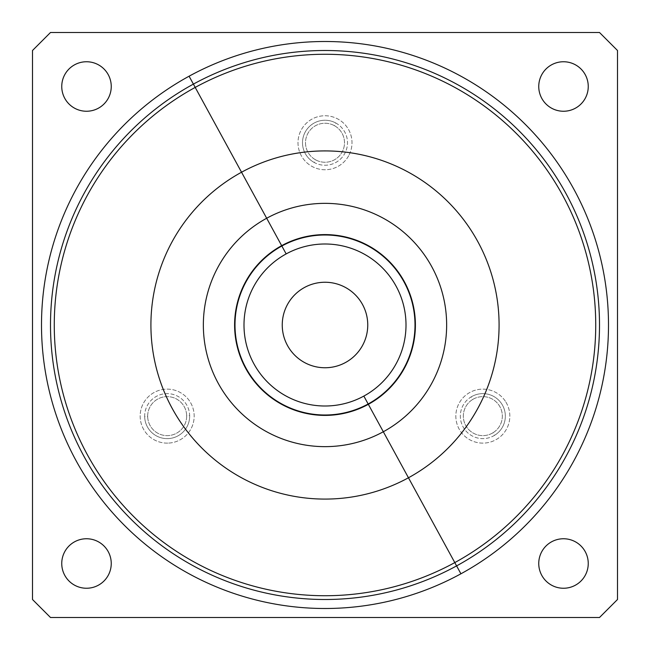 <?xml version="1.0" encoding="UTF-8"?>
<svg xmlns="http://www.w3.org/2000/svg" width="650" height="650" viewBox="0 0 650 650"><rect width="100%" height="100%" fill="white"/><g stroke="black" fill="none" stroke-linecap="round" stroke-linejoin="round"><path stroke-width="0.49" stroke-dasharray="3.25 2.44" d="M32.5 50.497L50.497 32.5L599.503 32.5L50.497 32.5L32.5 50.497L32.5 599.503L50.497 617.5L599.503 617.5L617.5 599.503L617.5 50.497L599.503 32.5L617.5 50.497L617.5 599.503L599.503 617.5L50.497 617.5L32.5 599.503L32.5 50.497M348.692 155.691A26.999 26.999 0 0 1 312.057 166.449A26.999 26.999 0 0 1 301.308 129.805A26.999 26.999 0 0 1 337.943 119.056A26.999 26.999 0 0 1 348.692 155.691A26.999 26.999 0 0 0 337.943 119.056A26.999 26.999 0 0 0 301.308 129.805A26.999 26.999 0 0 0 312.057 166.449A26.999 26.999 0 0 0 348.692 155.691M108.217 98.369A24.749 24.749 0 0 1 74.636 108.217A24.749 24.749 0 0 1 64.781 74.636A24.749 24.749 0 0 1 98.369 64.781A24.749 24.749 0 0 1 108.217 98.369A24.749 24.749 0 0 0 98.369 64.781A24.749 24.749 0 0 0 64.781 74.636A24.749 24.749 0 0 0 74.636 108.217A24.749 24.749 0 0 0 108.217 98.369M367.754 325A42.754 42.754 0 0 1 325 367.754A42.754 42.754 0 0 1 282.246 325A42.754 42.754 0 0 1 325 282.246A42.754 42.754 0 0 1 367.754 325A42.754 42.754 0 0 0 325 282.246A42.754 42.754 0 0 0 282.246 325A42.754 42.754 0 0 0 325 367.754A42.754 42.754 0 0 0 367.754 325M541.783 74.636A24.749 24.749 0 0 1 575.364 64.781A24.749 24.749 0 0 1 585.219 98.369A24.749 24.749 0 0 1 551.631 108.217A24.749 24.749 0 0 1 541.783 74.636A24.749 24.749 0 0 0 551.631 108.217A24.749 24.749 0 0 0 585.219 98.369A24.749 24.749 0 0 0 575.364 64.781A24.749 24.749 0 0 0 541.783 74.636M64.781 551.631A24.749 24.749 0 0 1 98.369 541.783A24.749 24.749 0 0 1 108.217 575.364A24.749 24.749 0 0 1 74.636 585.219A24.749 24.749 0 0 1 64.781 551.631A24.749 24.749 0 0 0 74.636 585.219A24.749 24.749 0 0 0 108.217 575.364A24.749 24.749 0 0 0 98.369 541.783A24.749 24.749 0 0 0 64.781 551.631M541.783 551.631A24.749 24.749 0 0 1 575.364 541.783A24.749 24.749 0 0 1 585.219 575.364A24.749 24.749 0 0 1 551.631 585.219A24.749 24.749 0 0 1 541.783 551.631A24.749 24.749 0 0 0 551.631 585.219A24.749 24.749 0 0 0 585.219 575.364A24.749 24.749 0 0 0 575.364 541.783A24.749 24.749 0 0 0 541.783 551.631M167.806 443.121A26.999 26.999 0 0 1 140.173 416.764A26.999 26.999 0 0 1 166.53 389.131A26.999 26.999 0 0 1 194.163 415.488A26.999 26.999 0 0 1 167.806 443.121A26.999 26.999 0 0 0 194.163 415.488A26.999 26.999 0 0 0 166.53 389.131A26.999 26.999 0 0 0 140.173 416.764A26.999 26.999 0 0 0 167.806 443.121M505.887 402.074A26.999 26.999 0 0 1 496.884 439.181A26.999 26.999 0 0 1 459.777 430.17A26.999 26.999 0 0 1 468.788 393.071A26.999 26.999 0 0 1 505.887 402.074A26.999 26.999 0 0 0 468.788 393.071A26.999 26.999 0 0 0 459.777 430.17A26.999 26.999 0 0 0 496.884 439.181A26.999 26.999 0 0 0 505.887 402.074M460.915 573.796A283.498 283.498 0 0 0 573.796 189.085A283.498 283.498 0 0 0 189.085 76.204A283.498 283.498 0 0 0 76.204 460.915A283.498 283.498 0 0 0 460.915 573.796A283.498 283.498 0 0 1 76.204 460.915A283.498 283.498 0 0 1 189.085 76.204A283.498 283.498 0 0 1 573.796 189.085A283.498 283.498 0 0 1 460.915 573.796M286.162 253.914A80.998 80.998 0 0 1 396.086 286.162A80.998 80.998 0 0 1 363.838 396.086A80.998 80.998 0 0 1 253.914 363.838A80.998 80.998 0 0 1 286.162 253.914A80.998 80.998 0 0 0 253.914 363.838A80.998 80.998 0 0 0 363.838 396.086A80.998 80.998 0 0 0 396.086 286.162A80.998 80.998 0 0 0 286.162 253.914M334.352 125.637A19.5 19.5 0 0 0 307.889 133.404A19.5 19.5 0 0 0 315.648 159.859A19.5 19.5 0 0 0 342.111 152.1A19.5 19.5 0 0 0 334.352 125.637L335.79 123.004A22.498 22.498 0 0 0 305.256 131.966A22.498 22.498 0 0 0 314.21 162.492L315.648 159.859A19.5 19.5 0 0 1 307.889 133.404A19.5 19.5 0 0 1 334.352 125.637A19.5 19.5 0 0 1 342.111 152.1A19.5 19.5 0 0 1 315.648 159.859L314.21 162.492A22.498 22.498 0 0 0 344.744 153.538A22.498 22.498 0 0 0 335.79 123.004L334.352 125.637M335.79 123.004A22.498 22.498 0 0 1 344.744 153.538A22.498 22.498 0 0 1 314.21 162.492A22.498 22.498 0 0 1 305.256 131.966A22.498 22.498 0 0 1 335.79 123.004M492.976 432.778A19.5 19.5 0 0 0 499.484 405.982A19.5 19.5 0 0 0 472.688 399.474A19.5 19.5 0 0 0 466.18 426.27A19.5 19.5 0 0 0 492.976 432.778L494.536 435.337A22.498 22.498 0 0 0 502.052 404.422A22.498 22.498 0 0 0 471.128 396.914L472.688 399.474A19.5 19.5 0 0 1 499.484 405.982A19.5 19.5 0 0 1 492.976 432.778A19.5 19.5 0 0 1 466.18 426.27A19.5 19.5 0 0 1 472.688 399.474L471.128 396.914A22.498 22.498 0 0 0 463.621 427.83A22.498 22.498 0 0 0 494.536 435.337L492.976 432.778M494.536 435.337A22.498 22.498 0 0 1 463.621 427.83A22.498 22.498 0 0 1 471.128 396.914A22.498 22.498 0 0 1 502.052 404.422A22.498 22.498 0 0 1 494.536 435.337M147.672 416.585A19.5 19.5 0 0 0 167.627 435.622A19.5 19.5 0 0 0 186.664 415.667A19.5 19.5 0 0 0 166.709 396.63A19.5 19.5 0 0 0 147.672 416.585L144.674 416.658A22.498 22.498 0 0 0 167.7 438.62A22.498 22.498 0 0 0 189.662 415.594L186.664 415.667A19.5 19.5 0 0 1 167.627 435.622A19.5 19.5 0 0 1 147.672 416.585A19.5 19.5 0 0 1 166.709 396.63A19.5 19.5 0 0 1 186.664 415.667L189.662 415.594A22.498 22.498 0 0 0 166.636 393.632A22.498 22.498 0 0 0 144.674 416.658L147.672 416.585M144.674 416.658A22.498 22.498 0 0 1 166.636 393.632A22.498 22.498 0 0 1 189.662 415.594A22.498 22.498 0 0 1 167.7 438.62A22.498 22.498 0 0 1 144.674 416.658M281.848 246.017A90.001 90.001 0 0 1 403.983 281.848A90.001 90.001 0 0 1 368.152 403.983A90.001 90.001 0 0 1 246.017 368.152A90.001 90.001 0 0 1 281.848 246.017A90.001 90.001 0 0 0 246.017 368.152A90.001 90.001 0 0 0 368.152 403.983A90.001 90.001 0 0 0 403.983 281.848A90.001 90.001 0 0 0 281.848 246.017M193.399 84.102A274.503 274.503 0 0 1 565.898 193.399A274.503 274.503 0 0 1 456.601 565.898A274.503 274.503 0 0 1 84.102 456.601A274.503 274.503 0 0 1 193.399 84.102A274.503 274.503 0 0 0 84.102 456.601A274.503 274.503 0 0 0 456.601 565.898A274.503 274.503 0 0 0 565.898 193.399A274.503 274.503 0 0 0 193.399 84.102"/><path stroke-width="0.97" d="M50.497 32.5L32.5 50.497L32.5 599.503L32.5 50.497L50.497 32.5L599.503 32.5L50.497 32.5M50.497 617.5L32.5 599.503L50.497 617.5L599.503 617.5L50.497 617.5M617.5 599.503L599.503 617.5L617.5 599.503L617.5 50.497L617.5 599.503M599.503 32.5L617.5 50.497L599.503 32.5M64.781 74.636A24.749 24.749 0 0 0 74.636 108.217A24.749 24.749 0 0 0 108.217 98.369A24.749 24.749 0 0 0 98.369 64.781A24.749 24.749 0 0 0 64.781 74.636A24.749 24.749 0 0 1 98.369 64.781A24.749 24.749 0 0 1 108.217 98.369A24.749 24.749 0 0 1 74.636 108.217A24.749 24.749 0 0 1 64.781 74.636M585.219 98.369A24.749 24.749 0 0 0 575.364 64.781A24.749 24.749 0 0 0 541.783 74.636A24.749 24.749 0 0 0 551.631 108.217A24.749 24.749 0 0 0 585.219 98.369A24.749 24.749 0 0 1 551.631 108.217A24.749 24.749 0 0 1 541.783 74.636A24.749 24.749 0 0 1 575.364 64.781A24.749 24.749 0 0 1 585.219 98.369M108.217 575.364A24.749 24.749 0 0 0 98.369 541.783A24.749 24.749 0 0 0 64.781 551.631A24.749 24.749 0 0 0 74.636 585.219A24.749 24.749 0 0 0 108.217 575.364A24.749 24.749 0 0 1 74.636 585.219A24.749 24.749 0 0 1 64.781 551.631A24.749 24.749 0 0 1 98.369 541.783A24.749 24.749 0 0 1 108.217 575.364M585.219 575.364A24.749 24.749 0 0 0 575.364 541.783A24.749 24.749 0 0 0 541.783 551.631A24.749 24.749 0 0 0 551.631 585.219A24.749 24.749 0 0 0 585.219 575.364A24.749 24.749 0 0 1 551.631 585.219A24.749 24.749 0 0 1 541.783 551.631A24.749 24.749 0 0 1 575.364 541.783A24.749 24.749 0 0 1 585.219 575.364M367.754 325A42.754 42.754 0 0 1 325 367.754A42.754 42.754 0 0 1 282.246 325A42.754 42.754 0 0 1 325 282.246A42.754 42.754 0 0 1 367.754 325A42.754 42.754 0 0 0 325 282.246A42.754 42.754 0 0 0 282.246 325A42.754 42.754 0 0 0 325 367.754A42.754 42.754 0 0 0 367.754 325M286.162 253.914A80.998 80.998 0 0 1 396.086 286.162A80.998 80.998 0 0 1 363.838 396.086A80.998 80.998 0 0 0 396.086 286.162A80.998 80.998 0 0 0 286.162 253.914L281.848 246.017L286.162 253.914A80.998 80.998 0 0 0 253.914 363.838A80.998 80.998 0 0 0 363.838 396.086A80.998 80.998 0 0 1 253.914 363.838A80.998 80.998 0 0 1 286.162 253.914M368.152 403.983L363.838 396.086L368.152 403.983A90.001 90.001 0 0 1 246.017 368.152A90.001 90.001 0 0 1 281.848 246.017A90.001 90.001 0 0 1 403.983 281.848A90.001 90.001 0 0 1 368.152 403.983A90.001 90.001 0 0 0 403.983 281.848A90.001 90.001 0 0 0 281.848 246.017L281.661 245.668A90.399 90.399 0 0 1 404.332 281.661A90.399 90.399 0 0 1 368.339 404.332L368.339 404.332A90.399 90.399 0 0 1 245.668 368.339A90.399 90.399 0 0 1 281.661 245.668L281.848 246.017A90.001 90.001 0 0 0 246.017 368.152A90.001 90.001 0 0 0 368.152 403.983M281.661 245.668L266.679 218.246A121.647 121.647 0 0 1 431.754 266.679A121.647 121.647 0 0 1 383.321 431.754L368.339 404.332A90.399 90.399 0 0 0 404.332 281.661A90.399 90.399 0 0 0 281.661 245.668A90.399 90.399 0 0 0 245.668 368.339A90.399 90.399 0 0 0 368.339 404.332L383.321 431.754A121.647 121.647 0 0 1 218.246 383.321A121.647 121.647 0 0 1 266.679 218.246L281.661 245.668M241.54 172.226A174.086 174.086 0 0 1 477.774 241.54A174.086 174.086 0 0 1 408.46 477.774L383.321 431.754A121.647 121.647 0 0 0 431.754 266.679A121.647 121.647 0 0 0 266.679 218.246L241.54 172.226L266.679 218.246A121.647 121.647 0 0 0 218.246 383.321A121.647 121.647 0 0 0 383.321 431.754L408.46 477.774A174.086 174.086 0 0 1 172.226 408.46A174.086 174.086 0 0 1 241.54 172.226L195.203 87.409A270.741 270.741 0 0 1 562.591 195.203A270.741 270.741 0 0 1 454.797 562.591L408.46 477.774A174.086 174.086 0 0 0 477.774 241.54A174.086 174.086 0 0 0 241.54 172.226A174.086 174.086 0 0 0 172.226 408.46A174.086 174.086 0 0 0 408.46 477.774L454.797 562.591A270.741 270.741 0 0 1 87.409 454.797A270.741 270.741 0 0 1 195.203 87.409L241.54 172.226M193.399 84.102A274.503 274.503 0 0 1 565.898 193.399A274.503 274.503 0 0 1 456.601 565.898L454.797 562.591A270.741 270.741 0 0 0 562.591 195.203A270.741 270.741 0 0 0 195.203 87.409L193.399 84.102L195.203 87.409A270.741 270.741 0 0 0 87.409 454.797A270.741 270.741 0 0 0 454.797 562.591L456.601 565.898A274.503 274.503 0 0 1 84.102 456.601A274.503 274.503 0 0 1 193.399 84.102A274.503 274.503 0 0 0 84.102 456.601A274.503 274.503 0 0 0 456.601 565.898A274.503 274.503 0 0 0 565.898 193.399A274.503 274.503 0 0 0 193.399 84.102L189.085 76.204A283.498 283.498 0 0 1 573.796 189.085A283.498 283.498 0 0 1 460.915 573.796L456.601 565.898L460.915 573.796A283.498 283.498 0 0 1 76.204 460.915A283.498 283.498 0 0 1 189.085 76.204L193.399 84.102M460.915 573.796A283.498 283.498 0 0 0 573.796 189.085A283.498 283.498 0 0 0 189.085 76.204A283.498 283.498 0 0 0 76.204 460.915A283.498 283.498 0 0 0 460.915 573.796"/></g></svg>
